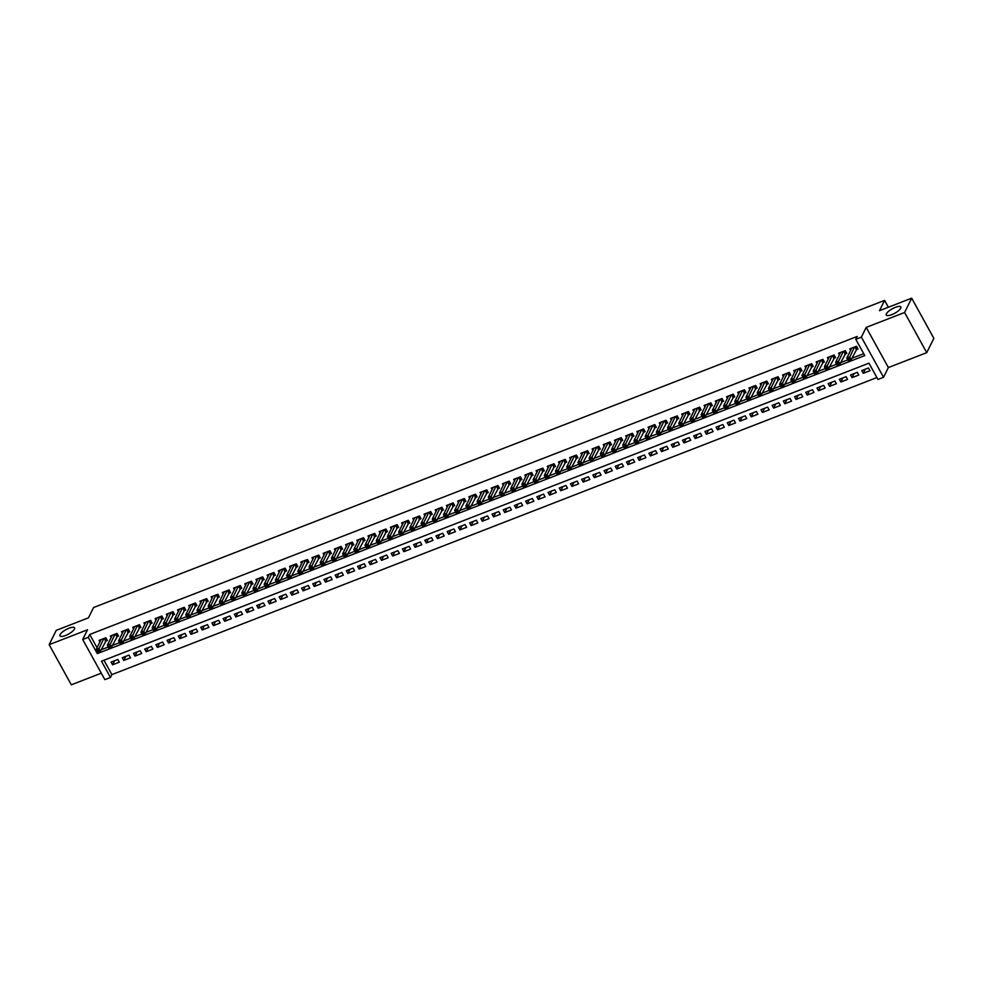 <?xml version="1.0" encoding="UTF-8"?>
<svg xmlns="http://www.w3.org/2000/svg" width="983" height="983" viewBox="0 0 983 983"><rect width="100%" height="100%" fill="white"/><g stroke="black" fill="none" stroke-linecap="round" stroke-linejoin="round"><path stroke-width="1.47" d="M74.438 629.071A8.331 2.544 151.1 0 1 66.967 634.871A8.331 2.544 151.1 0 1 59.975 635.878A8.331 2.544 151.1 0 1 60.098 634.637A8.331 2.544 151.1 0 1 67.569 628.837A8.331 2.544 151.1 0 1 74.561 627.83A8.331 2.544 151.1 0 1 74.438 629.071M900.735 308.207A8.331 2.544 151.1 0 1 893.277 314.007A8.331 2.544 151.1 0 1 886.273 315.027A8.331 2.544 151.1 0 1 886.396 313.786A8.331 2.544 151.1 0 1 893.866 307.986A8.331 2.544 151.1 0 1 900.87 306.966A8.331 2.544 151.1 0 1 900.735 308.207M110.465 677.471L104.862 679.646L82.695 639.503L88.298 637.328L97.28 653.609L864.77 355.588L855.788 339.307L861.391 337.132L883.545 377.288L877.942 379.463L868.96 363.182L101.482 661.203L110.465 677.471L111.878 674.608L876.897 377.558M888.374 307.237L884.589 300.38L93.569 607.531L88.458 617.84L56.252 630.349L49.15 644.664L71.317 684.819L101.286 673.183M884.589 300.38L879.478 310.689L911.683 298.181L933.85 338.336L926.748 352.651L904.581 312.496L866.207 327.4L861.391 337.132M866.207 327.4L888.374 367.556L926.748 352.651M888.374 367.556L883.545 377.288M911.683 298.181L904.581 312.496M105.365 641.235L107.319 640.474L105.832 637.758L99.099 640.375L99.934 641.887M116.572 636.886L118.525 636.124L117.026 633.408L110.305 636.026L111.14 637.537M127.765 632.536L129.731 631.774L128.232 629.059L121.511 631.676L122.347 633.187M138.972 628.186L140.938 627.424L139.439 624.709L132.717 627.326L133.553 628.837M150.178 623.836L152.144 623.075L150.645 620.359L143.923 622.964L144.759 624.475M161.384 619.487L163.35 618.725L161.851 616.009L155.13 618.614L155.953 620.126M172.59 615.137L174.544 614.375L173.057 611.659L166.324 614.264L167.159 615.776M183.796 610.787L185.75 610.025L184.251 607.31L177.53 609.915L178.365 611.426M194.99 606.437L196.956 605.675L195.457 602.96L188.736 605.565L189.572 607.076M206.197 602.075L208.163 601.313L206.663 598.61L199.942 601.215L200.778 602.726M217.403 597.725L219.369 596.964L217.87 594.26L211.148 596.865L211.984 598.377M228.609 593.376L230.575 592.614L229.076 589.911L222.355 592.516L223.178 594.027M239.815 589.026L241.769 588.264L240.282 585.561L233.549 588.166L234.384 589.677M251.021 584.676L252.975 583.914L251.476 581.199L244.755 583.816L245.59 585.327M262.215 580.326L264.181 579.565L262.682 576.849L255.961 579.466L256.796 580.978M273.421 575.977L275.387 575.215L273.888 572.499L267.167 575.116L268.003 576.628M284.628 571.627L286.594 570.865L285.095 568.149L278.373 570.767L279.209 572.278M295.834 567.277L297.8 566.515L296.301 563.8L289.58 566.417L290.403 567.928M307.04 562.927L308.994 562.165L307.507 559.45L300.773 562.067L301.609 563.578M318.246 558.577L320.2 557.816L318.701 555.1L311.98 557.705L312.815 559.216M329.44 554.228L331.406 553.466L329.907 550.75L323.186 553.355L324.021 554.867M340.646 549.878L342.612 549.116L341.113 546.401L334.392 549.005L335.228 550.517M351.853 545.528L353.819 544.766L352.319 542.051L345.598 544.656L346.434 546.167M363.059 541.178L365.025 540.417L363.526 537.701L356.804 540.306L357.628 541.817M374.265 536.816L376.219 536.067L374.732 533.351L367.998 535.956L368.834 537.468M385.471 532.467L387.425 531.705L385.926 529.001L379.205 531.606L380.04 533.118M396.665 528.117L398.631 527.355L397.132 524.652L390.411 527.257L391.246 528.768M407.871 523.767L409.837 523.005L408.338 520.302L401.617 522.907L402.452 524.418M419.077 519.417L421.043 518.655L419.544 515.94L412.823 518.557L413.659 520.068M430.284 515.067L432.25 514.306L430.751 511.59L424.029 514.207L424.853 515.719M441.49 510.718L443.444 509.956L441.945 507.24L435.223 509.858L436.059 511.369M452.696 506.368L454.65 505.606L453.151 502.891L446.429 505.508L447.265 507.019M463.89 502.018L465.856 501.256L464.357 498.541L457.636 501.158L458.471 502.669M475.096 497.668L477.062 496.906L475.563 494.191L468.842 496.808L469.677 498.32M486.302 493.319L488.268 492.557L486.769 489.841L480.048 492.458L480.884 493.957M497.509 488.969L499.475 488.207L497.976 485.491L491.254 488.096L492.078 489.608M508.715 484.619L510.669 483.857L509.169 481.142L502.448 483.747L503.284 485.258M519.921 480.269L521.875 479.507L520.376 476.792L513.654 479.397L514.49 480.908M531.115 475.919L533.081 475.158L531.582 472.442L524.861 475.047L525.696 476.558M542.321 471.557L544.287 470.808L542.788 468.092L536.067 470.697L536.902 472.209M553.527 467.208L555.493 466.446L553.994 463.743L547.273 466.347L548.109 467.859M564.734 462.858L566.699 462.096L565.2 459.393L558.479 461.998L559.302 463.509M575.94 458.508L577.893 457.746L576.394 455.043L569.673 457.648L570.509 459.159M587.146 454.158L589.1 453.396L587.601 450.681L580.879 453.298L581.715 454.81M598.34 449.809L600.306 449.047L598.807 446.331L592.085 448.948L592.921 450.46M609.546 445.459L611.512 444.697L610.013 441.981L603.292 444.599L604.127 446.11M620.752 441.109L622.718 440.347L621.219 437.632L614.498 440.249L615.333 441.76M631.958 436.759L633.924 435.997L632.425 433.282L625.704 435.899L626.527 437.41M643.165 432.409L645.118 431.648L643.619 428.932L636.898 431.549L637.734 433.061M654.371 428.06L656.325 427.298L654.825 424.582L648.104 427.2L648.94 428.699M665.565 423.71L667.531 422.948L666.032 420.233L659.31 422.837L660.146 424.349M676.771 419.36L678.737 418.598L677.238 415.883L670.517 418.488L671.352 419.999M687.977 415.01L689.943 414.248L688.444 411.533L681.723 414.138L682.558 415.649M699.183 410.661L701.149 409.899L699.65 407.183L692.929 409.788L693.752 411.299M710.39 406.298L712.343 405.549L710.844 402.833L704.123 405.438L704.958 406.95M721.596 401.949L723.549 401.187L722.05 398.484L715.329 401.089L716.165 402.6M732.79 397.599L734.756 396.837L733.257 394.134L726.535 396.739L727.371 398.25M743.996 393.249L745.962 392.487L744.463 389.784L737.741 392.389L738.577 393.9M755.202 388.899L757.168 388.138L755.669 385.422L748.948 388.039L749.783 389.551M766.408 384.55L768.374 383.788L766.875 381.072L760.154 383.689L760.977 385.201M777.614 380.2L779.568 379.438L778.069 376.722L771.348 379.34L772.183 380.851M788.821 375.85L790.774 375.088L789.275 372.373L782.554 374.99L783.39 376.501M800.015 371.5L801.981 370.738L800.481 368.023L793.76 370.64L794.596 372.152M811.221 367.151L813.187 366.389L811.688 363.673L804.966 366.29L805.802 367.802M822.427 362.801L824.393 362.039L822.894 359.323L816.173 361.941L817.008 363.44M833.633 358.451L835.599 357.689L834.1 354.974L827.379 357.579L828.202 359.09M844.839 354.101L846.793 353.339L845.294 350.624L838.573 353.229L839.408 354.74M865.286 369.215L863.258 373.294L869.98 370.689L868.481 367.974L861.759 370.591L863.258 373.294M854.08 373.565L852.052 377.644L858.773 375.039L857.287 372.324L850.553 374.941L852.052 377.644M842.873 377.914L840.846 382.006L847.579 379.389L846.08 376.673L839.359 379.291L840.846 382.006M831.667 382.276L829.652 386.356L836.373 383.739L834.874 381.023L828.153 383.64L829.652 386.356M820.461 386.626L818.446 390.706L825.167 388.088L823.668 385.373L816.947 387.99L818.446 390.706M809.267 390.976L807.24 395.055L813.961 392.438L812.462 389.735L805.741 392.34L807.24 395.055M798.061 395.326L796.033 399.405L802.755 396.788L801.256 394.085L794.534 396.69L796.033 399.405M786.855 399.676L784.827 403.755L791.548 401.138L790.062 398.434L783.328 401.039L784.827 403.755M775.648 404.025L773.621 408.105L780.355 405.488L778.855 402.784L772.134 405.389L773.621 408.105M764.442 408.375L762.427 412.455L769.148 409.85L767.649 407.134L760.928 409.739L762.427 412.455M753.236 412.725L751.221 416.804L757.942 414.199L756.443 411.484L749.722 414.089L751.221 416.804M742.042 417.075L740.015 421.154L746.736 418.549L745.237 415.834L738.516 418.439L740.015 421.154M730.836 421.424L728.808 425.504L735.53 422.899L734.031 420.183L727.309 422.788L728.808 425.504M719.63 425.774L717.602 429.854L724.324 427.249L722.837 424.533L716.103 427.138L717.602 429.854M708.424 430.124L706.396 434.203L713.13 431.598L711.631 428.883L704.909 431.5L706.396 434.203M697.217 434.474L695.202 438.553L701.923 435.948L700.424 433.233L693.703 435.85L695.202 438.553M686.011 438.823L683.996 442.903L690.717 440.298L689.218 437.582L682.497 440.2L683.996 442.903M674.817 443.173L672.79 447.265L679.511 444.648L678.012 441.932L671.291 444.549L672.79 447.265M663.611 447.535L661.584 451.615L668.305 448.998L666.806 446.282L660.085 448.899L661.584 451.615M652.405 451.885L650.377 455.965L657.099 453.347L655.612 450.632L648.878 453.249L650.377 455.965M641.199 456.235L639.171 460.314L645.905 457.697L644.406 454.982L637.684 457.599L639.171 460.314M629.992 460.585L627.977 464.664L634.699 462.047L633.199 459.344L626.478 461.949L627.977 464.664M618.786 464.934L616.771 469.014L623.492 466.397L621.993 463.693L615.272 466.298L616.771 469.014M607.592 469.284L605.565 473.364L612.286 470.746L610.787 468.043L604.066 470.648L605.565 473.364M596.386 473.634L594.359 477.713L601.08 475.108L599.581 472.393L592.86 474.998L594.359 477.713M585.18 477.984L583.152 482.063L589.874 479.458L588.387 476.743L581.653 479.348L583.152 482.063M573.974 482.334L571.946 486.413L578.68 483.808L577.181 481.092L570.459 483.697L571.946 486.413M562.768 486.683L560.752 490.763L567.474 488.158L565.975 485.442L559.253 488.047L560.752 490.763M551.561 491.033L549.546 495.113L556.267 492.508L554.768 489.792L548.047 492.397L549.546 495.113M540.367 495.383L538.34 499.462L545.061 496.857L543.562 494.142L536.841 496.759L538.34 499.462M529.161 499.733L527.134 503.812L533.855 501.207L532.356 498.492L525.635 501.109L527.134 503.812M517.955 504.082L515.928 508.162L522.649 505.557L521.162 502.841L514.428 505.459L515.928 508.162M506.749 508.432L504.721 512.524L511.455 509.907L509.956 507.191L503.235 509.808L504.721 512.524M495.543 512.794L493.527 516.874L500.249 514.256L498.75 511.541L492.028 514.158L493.527 516.874M484.336 517.144L482.321 521.223L489.043 518.606L487.543 515.891L480.822 518.508L482.321 521.223M473.142 521.494L471.115 525.573L477.836 522.956L476.337 520.24L469.616 522.858L471.115 525.573M461.936 525.844L459.909 529.923L466.63 527.306L465.131 524.603L458.41 527.207L459.909 529.923M450.73 530.193L448.703 534.273L455.424 531.656L453.937 528.952L447.204 531.557L448.703 534.273M439.524 534.543L437.496 538.623L444.23 536.005L442.731 533.302L436.01 535.907L437.496 538.623M428.318 538.893L426.303 542.972L433.024 540.367L431.525 537.652L424.803 540.257L426.303 542.972M417.111 543.243L415.096 547.322L421.818 544.717L420.319 542.002L413.597 544.607L415.096 547.322M405.918 547.592L403.89 551.672L410.611 549.067L409.112 546.351L402.391 548.956L403.89 551.672M394.711 551.942L392.684 556.022L399.405 553.417L397.906 550.701L391.185 553.306L392.684 556.022M383.505 556.292L381.478 560.371L388.199 557.766L386.712 555.051L379.979 557.656L381.478 560.371M372.299 560.642L370.272 564.721L377.005 562.116L375.506 559.401L368.785 562.018L370.272 564.721M361.093 564.992L359.078 569.071L365.799 566.466L364.3 563.75L357.579 566.368L359.078 569.071M349.887 569.341L347.871 573.421L354.593 570.816L353.094 568.1L346.372 570.718L347.871 573.421M338.693 573.691L336.665 577.771L343.386 575.166L341.887 572.45L335.166 575.067L336.665 577.771M327.486 578.053L325.459 582.133L332.18 579.515L330.681 576.8L323.96 579.417L325.459 582.133M316.28 582.403L314.253 586.482L320.974 583.865L319.487 581.15L312.754 583.767L314.253 586.482M305.074 586.753L303.047 590.832L309.78 588.215L308.281 585.499L301.56 588.117L303.047 590.832M293.868 591.102L291.853 595.182L298.574 592.565L297.075 589.861L290.354 592.466L291.853 595.182M282.662 595.452L280.647 599.532L287.368 596.914L285.869 594.211L279.147 596.816L280.647 599.532M271.468 599.802L269.44 603.881L276.162 601.264L274.662 598.561L267.941 601.166L269.44 603.881M260.262 604.152L258.234 608.231L264.955 605.626L263.456 602.911L256.735 605.516L258.234 608.231M249.055 608.502L247.028 612.581L253.749 609.976L252.262 607.261L245.529 609.865L247.028 612.581M237.849 612.851L235.822 616.931L242.555 614.326L241.056 611.61L234.335 614.215L235.822 616.931M226.643 617.201L224.628 621.281L231.349 618.676L229.85 615.96L223.129 618.565L224.628 621.281M215.437 621.551L213.422 625.63L220.143 623.025L218.644 620.31L211.923 622.915L213.422 625.63M204.243 625.901L202.215 629.98L208.937 627.375L207.438 624.66L200.716 627.265L202.215 629.98M193.037 630.25L191.009 634.33L197.73 631.725L196.231 629.009L189.51 631.627L191.009 634.33M181.83 634.6L179.803 638.68L186.524 636.075L185.037 633.359L178.304 635.976L179.803 638.68M170.624 638.95L168.609 643.029L175.33 640.425L173.831 637.709L167.11 640.326L168.609 643.029M159.418 643.312L157.403 647.392L164.124 644.774L162.625 642.059L155.904 644.676L157.403 647.392M148.212 647.662L146.197 651.741L152.918 649.124L151.419 646.409L144.698 649.026L146.197 651.741M137.018 652.012L134.99 656.091L141.712 653.474L140.213 650.758L133.491 653.376L134.99 656.091M125.812 656.361L123.784 660.441L130.506 657.824L129.006 655.12L122.285 657.725L123.784 660.441M103.952 660.244L111.878 674.608M117.813 659.47L111.079 662.075L112.578 664.791L119.299 662.173L117.813 659.47M855.788 339.307L857.201 336.444L89.723 634.465L97.047 647.723M101.114 649.8L108.314 647.011M112.32 645.45L119.521 642.661M123.526 641.1L130.727 638.311M134.732 636.751L141.921 633.961M145.926 632.401L153.127 629.611M157.133 628.051L164.333 625.262M168.339 623.701L175.539 620.9M179.545 619.351L186.745 616.55M190.751 615.002L197.952 612.2M201.957 610.652L209.146 607.85M213.151 606.302L220.352 603.501M224.357 601.952L231.558 599.151M235.564 597.603L242.764 594.801M246.77 593.24L253.97 590.451M257.976 588.891L265.177 586.101M269.182 584.541L276.37 581.752M280.376 580.191L287.577 577.402M291.582 575.841L298.783 573.052M302.789 571.492L309.989 568.702M313.995 567.142L321.195 564.353M325.201 562.792L332.401 560.003M336.407 558.442L343.595 555.641M347.601 554.093L354.802 551.291M358.807 549.743L366.008 546.941M370.013 545.393L377.214 542.591M381.22 541.043L388.42 538.242M392.426 536.693L399.626 533.892M403.632 532.344L410.82 529.542M414.826 527.982L422.026 525.192M426.032 523.632L433.233 520.843M437.238 519.282L444.439 516.493M448.445 514.932L455.645 512.143M459.651 510.582L466.851 507.793M470.857 506.233L478.045 503.443M482.051 501.883L489.251 499.094M493.257 497.533L500.458 494.744M504.463 493.183L511.664 490.394M515.67 488.834L522.87 486.032M526.876 484.484L534.076 481.682M538.082 480.134L545.27 477.333M549.276 475.784L556.476 472.983M560.482 471.435L567.683 468.633M571.688 467.085L578.889 464.283M582.894 462.735L590.095 459.933M594.101 458.373L601.301 455.584M605.307 454.023L612.495 451.234M616.501 449.673L623.701 446.884M627.707 445.324L634.907 442.534M638.913 440.974L646.114 438.185M650.119 436.624L657.32 433.835M661.326 432.274L668.526 429.485M672.532 427.924L679.72 425.135M683.726 423.575L690.926 420.773M694.932 419.225L702.132 416.423M706.138 414.875L713.339 412.074M717.344 410.525L724.545 407.724M728.55 406.176L735.751 403.374M739.757 401.826L746.945 399.024M750.951 397.476L758.151 394.674M762.157 393.114L769.357 390.325M773.363 388.764L780.563 385.975M784.569 384.414L791.77 381.625M795.775 380.065L802.976 377.275M806.982 375.715L814.17 372.926M818.175 371.365L825.376 368.576M829.382 367.015L836.582 364.226M840.588 362.666L847.788 359.876M851.794 358.316L863.713 353.683M856.046 349.751L857.999 348.99L856.5 346.274L849.779 348.879L850.614 350.39M82.695 639.503L87.524 629.771L49.15 644.664M89.723 634.465L88.298 637.328M98.017 652.134L97.28 653.609M114.606 660.711L112.578 664.791M857.471 348.019L851.106 359.717L848.304 360.798L846.805 358.082L851.745 348.117M847.727 359.323L846.805 358.082L849.607 357.001L851.106 359.717L847.727 359.323L848.317 360.405L849.447 359.962M854.546 347.036L848.845 358.881M846.265 352.369L839.9 364.066L837.098 365.148L835.599 362.432L840.539 352.467M836.521 363.673L835.599 362.432L838.401 361.351L839.9 364.066L836.521 363.673L837.123 364.754L838.241 364.324M843.34 351.386L837.639 363.231M835.058 356.718L828.694 368.416L825.892 369.497L824.393 366.782L829.333 356.829M825.315 368.023L824.393 366.782L827.195 365.701L828.694 368.416L825.315 368.023L825.917 369.104L827.035 368.674M832.134 355.735L826.433 367.581M823.852 361.068L817.487 372.766L814.686 373.847L813.187 371.144L818.126 361.179M814.108 372.373L813.187 371.144L815.988 370.05L817.487 372.766L814.108 372.373L814.71 373.454L815.829 373.024M820.928 360.085L815.226 371.93M812.646 365.418L806.281 377.116L803.48 378.197L801.981 375.494L806.92 365.529M802.902 376.722L801.981 375.494L804.782 374.4L806.281 377.116L802.902 376.722L803.504 377.804L804.622 377.374M809.722 364.435L804.02 376.28M801.44 369.768L795.075 381.465L792.273 382.547L790.787 379.843L795.726 369.878M791.696 381.072L790.787 379.843L793.576 378.75L795.075 381.465L791.696 381.072L792.298 382.154L793.416 381.723M798.528 368.785L792.826 380.642M790.246 374.118L783.881 385.815L781.08 386.897L779.58 384.193L784.52 374.228M780.502 385.422L779.58 384.193L782.382 383.1L783.881 385.815L780.502 385.422L781.092 386.503L782.222 386.073M787.322 373.135L781.62 384.992M779.04 378.467L772.675 390.165L769.873 391.259L768.374 388.543L773.314 378.578M769.296 389.772L768.374 388.543L771.176 387.449L772.675 390.165L769.296 389.772L769.898 390.853L771.016 390.423M776.115 377.484L770.414 389.342M767.834 382.817L761.469 394.515L758.667 395.608L757.168 392.893L762.108 382.928M758.09 394.122L757.168 392.893L759.97 391.799L761.469 394.515L758.09 394.122L758.692 395.203L759.81 394.773M764.909 381.834L759.208 393.691M756.627 387.167L750.262 398.865L747.461 399.958L745.962 397.243L750.901 387.277M746.883 398.471L745.962 397.243L748.763 396.149L750.262 398.865L746.883 398.471L747.485 399.553L748.604 399.123M753.703 386.184L748.002 398.041M745.421 391.517L739.056 403.214L736.255 404.308L734.756 401.592L739.695 391.627M735.677 402.821L734.756 401.592L737.557 400.499L739.056 403.214L735.677 402.821L736.279 403.915L737.397 403.472M742.497 390.546L736.795 402.391M734.215 395.866L727.85 407.564L725.049 408.658L723.562 405.942L728.501 395.977M724.471 407.171L723.562 405.942L726.351 404.861L727.85 407.564L724.471 407.171L725.073 408.264L726.191 407.822M731.303 394.896L725.601 406.741M723.021 400.216L716.656 411.914L713.855 413.007L712.356 410.292L717.295 400.327M713.277 411.521L712.356 410.292L715.157 409.211L716.656 411.914L713.277 411.521L713.867 412.614L714.997 412.172M720.097 399.245L714.395 411.091M711.815 404.578L705.45 416.264L702.648 417.357L701.149 414.642L706.089 404.677M702.071 415.87L701.149 414.642L703.951 413.56L705.45 416.264L702.071 415.87L702.673 416.964L703.791 416.522M708.89 403.595L703.189 415.44M700.609 408.928L694.244 420.626L691.442 421.707L689.943 418.991L694.883 409.026M690.865 420.233L689.943 418.991L692.745 417.91L694.244 420.626L690.865 420.233L691.467 421.314L692.585 420.871M697.684 407.945L691.983 419.79M689.402 413.278L683.038 424.975L680.236 426.057L678.737 423.341L683.677 413.376M679.658 424.582L678.737 423.341L681.538 422.26L683.038 424.975L679.658 424.582L680.261 425.664L681.379 425.221M686.478 412.295L680.777 424.14M678.196 417.628L671.831 429.325L669.03 430.407L667.531 427.691L672.47 417.726M668.452 428.932L667.531 427.691L670.332 426.61L671.831 429.325L668.452 428.932L669.054 430.013L670.173 429.583M675.272 416.645L669.57 428.49M666.99 421.977L660.625 433.675L657.824 434.756L656.337 432.041L661.276 422.076M657.246 433.282L656.337 432.041L659.126 430.959L660.625 433.675L657.246 433.282L657.848 434.363L658.966 433.933M664.078 420.994L658.377 432.839M655.796 426.327L649.431 438.025L646.63 439.106L645.131 436.403L650.07 426.438M646.052 437.632L645.131 436.403L647.932 435.309L649.431 438.025L646.052 437.632L646.642 438.713L647.772 438.283M652.872 425.344L647.17 437.189M644.59 430.677L638.225 442.375L635.423 443.456L633.924 440.753L638.864 430.787M634.846 441.981L633.924 440.753L636.726 439.659L638.225 442.375L634.846 441.981L635.448 443.063L636.566 442.633M641.666 429.694L635.964 441.539M633.384 435.027L627.019 446.724L624.217 447.806L622.718 445.102L627.658 435.137M623.64 446.331L622.718 445.102L625.52 444.009L627.019 446.724L623.64 446.331L624.242 447.412L625.36 446.982M630.459 434.044L624.758 445.889M622.178 439.376L615.813 451.074L613.011 452.155L611.512 449.452L616.452 439.487M612.434 450.681L611.512 449.452L614.314 448.359L615.813 451.074L612.434 450.681L613.036 451.762L614.154 451.332M619.253 438.393L613.552 450.251M610.971 443.726L604.606 455.424L601.805 456.517L600.306 453.802L605.245 443.837M601.227 455.031L600.306 453.802L603.107 452.708L604.606 455.424L601.227 455.031L601.829 456.112L602.948 455.682M608.047 442.743L602.346 454.601M599.765 448.076L593.4 459.774L590.599 460.867L589.112 458.152L594.051 448.187M590.021 459.38L589.112 458.152L591.901 457.058L593.4 459.774L590.021 459.38L590.623 460.462L591.741 460.032M596.853 447.093L591.152 458.95M588.571 452.426L582.206 464.123L579.405 465.217L577.906 462.501L582.845 452.536M578.827 463.73L577.906 462.501L580.707 461.408L582.206 464.123L578.827 463.73L579.417 464.812L580.548 464.381M585.647 451.443L579.945 463.3M577.365 456.776L571 468.473L568.199 469.567L566.699 466.851L571.639 456.886M567.621 468.08L566.699 466.851L569.501 465.758L571 468.473L567.621 468.08L568.223 469.174L569.341 468.731M574.441 455.793L568.739 467.65M566.159 461.125L559.794 472.823L556.992 473.917L555.493 471.201L560.433 461.236M556.415 472.43L555.493 471.201L558.295 470.12L559.794 472.823L556.415 472.43L557.017 473.523L558.135 473.081M563.234 460.155L557.533 472M554.953 465.475L548.588 477.173L545.786 478.266L544.287 475.551L549.227 465.586M545.209 476.78L544.287 475.551L547.089 474.47L548.588 477.173L545.209 476.78L545.811 477.873L546.929 477.431M552.028 464.504L546.327 476.35M543.746 469.837L537.382 481.523L534.58 482.616L533.081 479.901L538.02 469.935M534.002 481.129L533.081 479.901L535.882 478.819L537.382 481.523L534.002 481.129L534.605 482.223L535.723 481.781M540.822 468.854L535.121 480.699M532.54 474.187L526.175 485.872L523.374 486.966L521.887 484.25L526.827 474.285M522.796 485.479L521.887 484.25L524.676 483.169L526.175 485.872L522.796 485.479L523.398 486.573L524.517 486.13M529.628 473.204L523.927 485.049M521.346 478.537L514.981 490.234L512.18 491.316L510.681 488.6L515.62 478.635M511.602 489.841L510.681 488.6L513.482 487.519L514.981 490.234L511.602 489.841L512.192 490.922L513.323 490.48M518.422 477.554L512.721 489.399M510.14 482.886L503.775 494.584L500.974 495.665L499.475 492.95L504.414 482.985M500.396 494.191L499.475 492.95L502.276 491.869L503.775 494.584L500.396 494.191L500.998 495.272L502.116 494.842M507.216 481.903L501.514 493.749M498.934 487.236L492.569 498.934L489.767 500.015L488.268 497.3L493.208 487.335M489.19 498.541L488.268 497.3L491.07 496.218L492.569 498.934L489.19 498.541L489.792 499.622L490.91 499.192M496.01 486.253L490.308 498.098M487.728 491.586L481.363 503.284L478.561 504.365L477.062 501.649L482.002 491.697M477.984 502.891L477.062 501.649L479.864 500.568L481.363 503.284L477.984 502.891L478.586 503.972L479.704 503.542M484.803 490.603L479.102 502.448M476.522 495.936L470.157 507.633L467.355 508.715L465.856 506.012L470.796 496.046M466.778 507.24L465.856 506.012L468.658 504.918L470.157 507.633L466.778 507.24L467.38 508.322L468.498 507.892M473.597 494.953L467.896 506.798M465.315 500.286L458.95 511.983L456.149 513.065L454.662 510.361L459.602 500.396M455.571 511.59L454.662 510.361L457.451 509.268L458.95 511.983L455.571 511.59L456.173 512.671L457.292 512.241M462.403 499.303L456.702 511.148M454.121 504.635L447.756 516.333L444.955 517.414L443.456 514.711L448.395 504.746M444.377 515.94L443.456 514.711L446.257 513.617L447.756 516.333L444.377 515.94L444.967 517.021L446.098 516.591M451.197 503.652L445.496 515.51M442.915 508.985L436.55 520.683L433.749 521.776L432.25 519.061L437.189 509.096M433.171 520.29L432.25 519.061L435.051 517.967L436.55 520.683L433.171 520.29L433.773 521.371L434.891 520.941M439.991 508.002L434.289 519.86M431.709 513.335L425.344 525.033L422.543 526.126L421.043 523.411L425.983 513.445M421.965 524.639L421.043 523.411L423.845 522.317L425.344 525.033L421.965 524.639L422.567 525.721L423.685 525.291M428.785 512.352L423.083 524.209M420.503 517.685L414.138 529.382L411.336 530.476L409.837 527.76L414.777 517.795M410.759 528.989L409.837 527.76L412.639 526.667L414.138 529.382L410.759 528.989L411.361 530.07L412.479 529.64M417.578 516.702L411.877 528.559M409.297 522.034L402.932 533.732L400.13 534.826L398.631 532.11L403.571 522.145M399.553 533.339L398.631 532.11L401.433 531.017L402.932 533.732L399.553 533.339L400.155 534.433L401.273 533.99M406.372 521.051L400.671 532.909M398.09 526.384L391.726 538.082L388.924 539.176L387.437 536.46L392.377 526.495M388.346 537.689L387.437 536.46L390.226 535.366L391.726 538.082L388.346 537.689L388.949 538.782L390.067 538.34M395.178 525.413L389.477 537.259M386.897 530.734L380.532 542.432L377.73 543.525L376.231 540.81L381.171 530.845M377.153 542.038L376.231 540.81L379.033 539.728L380.532 542.432L377.153 542.038L377.742 543.132L378.873 542.69M383.972 529.763L378.271 541.608M375.69 535.096L369.325 546.781L366.524 547.875L365.025 545.16L369.964 535.194M365.946 546.388L365.025 545.16L367.826 544.078L369.325 546.781L365.946 546.388L366.548 547.482L367.667 547.039M372.766 534.113L367.064 545.958M364.484 539.446L358.119 551.131L355.318 552.225L353.819 549.509L358.758 539.544M354.74 550.738L353.819 549.509L356.62 548.428L358.119 551.131L354.74 550.738L355.342 551.832L356.46 551.389M361.56 538.463L355.858 550.308M353.278 543.796L346.913 555.493L344.111 556.575L342.612 553.859L347.552 543.894M343.534 555.1L342.612 553.859L345.414 552.778L346.913 555.493L343.534 555.1L344.136 556.181L345.254 555.739M350.353 542.813L344.652 554.658M342.072 548.145L335.707 559.843L332.905 560.924L331.406 558.209L336.346 548.244M332.328 559.45L331.406 558.209L334.208 557.128L335.707 559.843L332.328 559.45L332.93 560.531L334.048 560.101M339.147 547.162L333.446 559.008M330.866 552.495L324.501 564.193L321.699 565.274L320.212 562.559L325.152 552.593M321.122 563.8L320.212 562.559L323.002 561.477L324.501 564.193L321.122 563.8L321.724 564.881L322.842 564.451M327.953 551.512L322.252 563.357M319.672 556.845L313.307 568.543L310.505 569.624L309.006 566.908L313.946 556.956M309.928 568.149L309.006 566.908L311.808 565.827L313.307 568.543L309.928 568.149L310.517 569.231L311.648 568.801M316.747 555.862L311.046 567.707M308.465 561.195L302.1 572.892L299.299 573.974L297.8 571.27L302.739 561.305M298.721 572.499L297.8 571.27L300.601 570.177L302.1 572.892L298.721 572.499L299.323 573.581L300.442 573.15M305.541 560.212L299.84 572.057M297.259 565.544L290.894 577.242L288.093 578.323L286.594 575.62L291.533 565.655M287.515 576.849L286.594 575.62L289.395 574.527L290.894 577.242L287.515 576.849L288.117 577.93L289.235 577.5M294.335 564.561L288.633 576.407M286.053 569.894L279.688 581.592L276.887 582.673L275.387 579.97L280.327 570.005M276.309 581.199L275.387 579.97L278.189 578.876L279.688 581.592L276.309 581.199L276.911 582.28L278.029 581.85M283.129 568.911L277.427 580.769M274.847 574.244L268.482 585.942L265.68 587.035L264.181 584.32L269.121 574.355M265.103 585.549L264.181 584.32L266.983 583.226L268.482 585.942L265.103 585.549L265.705 586.63L266.823 586.2M271.922 573.261L266.221 585.118M263.641 578.594L257.276 590.291L254.474 591.385L252.987 588.67L257.927 578.704M253.897 589.898L252.987 588.67L255.789 587.576L257.276 590.291L253.897 589.898L254.499 590.98L255.617 590.55M260.728 577.611L255.027 589.468M252.447 582.944L246.082 594.641L243.28 595.735L241.781 593.019L246.721 583.054M242.703 594.248L241.781 593.019L244.583 591.926L246.082 594.641L242.703 594.248L243.292 595.329L244.423 594.899M249.522 581.961L243.821 593.818M241.24 587.293L234.876 598.991L232.074 600.085L230.575 597.369L235.515 587.404M231.496 598.598L230.575 597.369L233.376 596.276L234.876 598.991L231.496 598.598L232.099 599.691L233.217 599.249M238.316 586.31L232.615 598.168M230.034 591.643L223.669 603.341L220.868 604.434L219.369 601.719L224.308 591.754M220.29 602.948L219.369 601.719L222.17 600.625L223.669 603.341L220.29 602.948L220.892 604.041L222.011 603.599M227.11 590.672L221.408 602.518M218.828 595.993L212.463 607.691L209.662 608.784L208.163 606.069L213.102 596.103M209.084 607.297L208.163 606.069L210.964 604.987L212.463 607.691L209.084 607.297L209.686 608.391L210.804 607.949M215.904 595.022L210.202 606.867M207.622 600.355L201.257 612.04L198.455 613.134L196.956 610.418L201.896 600.453M197.878 611.647L196.956 610.418L199.758 609.337L201.257 612.04L197.878 611.647L198.48 612.741L199.598 612.298M204.697 599.372L198.996 611.217M196.416 604.705L190.051 616.39L187.249 617.484L185.762 614.768L190.702 604.803M186.672 615.997L185.762 614.768L188.564 613.687L190.051 616.39L186.672 615.997L187.274 617.091L188.392 616.648M193.504 603.722L187.802 615.567M185.222 609.055L178.857 620.752L176.055 621.834L174.556 619.118L179.496 609.153M175.478 620.359L174.556 619.118L177.358 618.037L178.857 620.752L175.478 620.359L176.068 621.44L177.198 620.998M182.297 608.072L176.596 619.917M174.016 613.404L167.651 625.102L164.849 626.183L163.35 623.468L168.29 613.503M164.272 624.709L163.35 623.468L166.152 622.386L167.651 625.102L164.272 624.709L164.874 625.79L165.992 625.36M171.091 612.421L165.39 624.266M162.809 617.754L156.444 629.452L153.643 630.533L152.144 627.818L157.083 617.852M153.065 629.059L152.144 627.818L154.945 626.736L156.444 629.452L153.065 629.059L153.667 630.14L154.786 629.71M159.885 616.771L154.184 628.616M151.603 622.104L145.238 633.802L142.437 634.883L140.938 632.167L145.877 622.214M141.859 633.408L140.938 632.167L143.739 631.086L145.238 633.802L141.859 633.408L142.461 634.49L143.579 634.06M148.679 621.121L142.977 632.966M140.397 626.454L134.032 638.151L131.231 639.233L129.731 636.529L134.671 626.564M130.653 637.758L129.731 636.529L132.533 635.436L134.032 638.151L130.653 637.758L131.255 638.839L132.373 638.409M137.473 625.471L131.771 637.316M129.191 630.803L122.826 642.501L120.024 643.582L118.538 640.879L123.477 630.914M119.447 642.108L118.538 640.879L121.339 639.786L122.826 642.501L119.447 642.108L120.049 643.189L121.167 642.759M126.279 629.82L120.577 641.666M117.997 635.153L111.632 646.851L108.83 647.932L107.331 645.229L112.271 635.264M108.253 646.458L107.331 645.229L110.133 644.135L111.632 646.851L108.253 646.458L108.843 647.539L109.973 647.109M115.072 634.17L109.371 646.028M106.791 639.503L100.426 651.201L97.624 652.294L96.125 649.579L101.065 639.614M97.047 650.807L96.125 649.579L98.927 648.485L100.426 651.201L97.047 650.807L97.649 651.889L98.767 651.459M103.866 638.52L98.165 650.377M855.21 346.778L856.451 349.039M854.94 346.876L856.267 349.284M844.004 351.128L845.245 353.389M843.733 351.226L845.061 353.634M832.798 355.477L834.051 357.751M832.527 355.576L833.854 357.984M821.591 359.827L822.845 362.1M821.321 359.938L822.66 362.346M810.385 364.177L811.639 366.45M810.127 364.288L811.454 366.696M799.179 368.527L800.432 370.8M798.921 368.637L800.248 371.046M787.985 372.876L789.226 375.15M787.715 372.987L789.042 375.395M776.779 377.226L778.02 379.499M776.509 377.337L777.836 379.745M765.573 381.576L766.826 383.849M765.302 381.687L766.629 384.095M754.366 385.938L755.62 388.199M754.096 386.036L755.435 388.445M743.16 390.288L744.414 392.549M742.902 390.386L744.229 392.795M731.954 394.638L733.207 396.899M731.696 394.736L733.023 397.144M720.76 398.987L722.001 401.248M720.49 399.086L721.817 401.494M709.554 403.337L710.807 405.598M709.284 403.435L710.611 405.844M698.348 407.687L699.601 409.948M698.077 407.785L699.405 410.194M687.142 412.037L688.395 414.298M686.871 412.135L688.211 414.543M675.935 416.387L677.189 418.647M675.677 416.485L677.004 418.893M664.729 420.736L665.982 423.009M664.471 420.835L665.798 423.243M653.535 425.086L654.776 427.359M653.265 425.197L654.592 427.605M642.329 429.436L643.582 431.709M642.059 429.546L643.386 431.955M631.123 433.786L632.376 436.059M630.853 433.896L632.18 436.305M619.917 438.135L621.17 440.409M619.646 438.246L620.986 440.654M608.71 442.485L609.964 444.758M608.452 442.596L609.779 445.004M597.504 446.835L598.758 449.108M597.246 446.946L598.573 449.354M586.31 451.197L587.551 453.458M586.04 451.295L587.367 453.704M575.104 455.547L576.357 457.808M574.834 455.645L576.161 458.053M563.898 459.897L565.151 462.157M563.628 459.995L564.955 462.403M552.692 464.246L553.945 466.507M552.421 464.345L553.761 466.753M541.486 468.596L542.739 470.857M541.228 468.694L542.555 471.103M530.279 472.946L531.533 475.207M530.021 473.044L531.348 475.453M519.085 477.296L520.326 479.557M518.815 477.394L520.142 479.802M507.879 481.645L509.133 483.906M507.609 481.744L508.936 484.152M496.673 485.995L497.926 488.268M496.403 486.094L497.73 488.502M485.467 490.345L486.72 492.618M485.197 490.456L486.536 492.864M474.261 494.695L475.514 496.968M474.003 494.805L475.33 497.214M463.054 499.045L464.308 501.318M462.796 499.155L464.123 501.563M451.861 503.394L453.102 505.667M451.59 503.505L452.917 505.913M440.654 507.744L441.908 510.017M440.384 507.855L441.711 510.263M429.448 512.094L430.701 514.367M429.178 512.204L430.505 514.613M418.242 516.456L419.495 518.717M417.972 516.554L419.311 518.963M407.036 520.806L408.289 523.067M406.778 520.904L408.105 523.312M395.83 525.155L397.083 527.416M395.571 525.254L396.899 527.662M384.636 529.505L385.877 531.766M384.365 529.604L385.692 532.012M373.429 533.855L374.683 536.116M373.159 533.953L374.486 536.362M362.223 538.205L363.477 540.466M361.953 538.303L363.28 540.711M351.017 542.555L352.27 544.815M350.747 542.653L352.086 545.061M339.811 546.904L341.064 549.165M339.553 547.003L340.88 549.411M328.605 551.254L329.858 553.515M328.347 551.352L329.674 553.761M317.411 555.604L318.652 557.877M317.14 555.714L318.467 558.123M306.204 559.954L307.458 562.227M305.934 560.064L307.261 562.473M294.998 564.303L296.252 566.577M294.728 564.414L296.055 566.822M283.792 568.653L285.045 570.926M283.522 568.764L284.861 571.172M272.586 573.003L273.839 575.276M272.328 573.114L273.655 575.522M261.38 577.353L262.633 579.626M261.122 577.463L262.449 579.872M250.186 581.715L251.427 583.976M249.915 581.813L251.243 584.221M238.98 586.065L240.233 588.326M238.709 586.163L240.036 588.571M227.773 590.414L229.027 592.675M227.503 590.513L228.83 592.921M216.567 594.764L217.821 597.025M216.297 594.862L217.636 597.271M205.361 599.114L206.614 601.375M205.103 599.212L206.43 601.621M194.155 603.464L195.408 605.725M193.897 603.562L195.224 605.97M182.961 607.813L184.202 610.074M182.691 607.912L184.018 610.32M171.755 612.163L173.008 614.424M171.484 612.262L172.811 614.67M160.548 616.513L161.802 618.774M160.278 616.611L161.605 619.02M149.342 620.863L150.596 623.136M149.072 620.973L150.411 623.369M138.136 625.213L139.389 627.486M137.878 625.323L139.205 627.732M126.93 629.562L128.183 631.836M126.672 629.673L127.999 632.081M115.736 633.912L116.977 636.185M115.466 634.023L116.793 636.431M104.53 638.262L105.783 640.535M104.259 638.372L105.586 640.781"/></g></svg>
